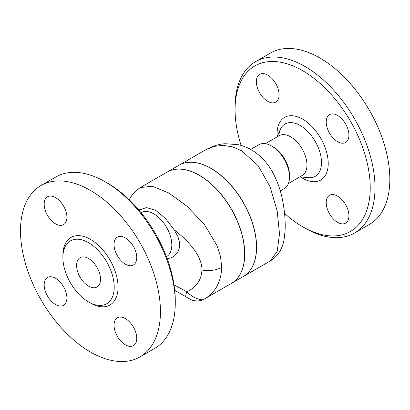 <?xml version="1.0" encoding="UTF-8"?>
<svg xmlns="http://www.w3.org/2000/svg" width="410" height="410" viewBox="0 0 410 410"><rect width="100%" height="100%" fill="white"/><g stroke="black" fill="none" stroke-linecap="round" stroke-linejoin="round"><path stroke-width="0.61" d="M205.825 149.737L214.03 146.39L223.055 145.355L232.414 146.811L241.68 150.813L258.09 165.584L270.098 186.842L277.17 210.904L279.507 233.879L277.175 251.427L270.098 261.067L243.284 276.545A64.278 37.11 60 0 0 253.139 225.039A64.278 37.11 60 0 0 211.15 168.402A64.278 37.11 60 0 0 179.011 165.22L205.825 149.737C212.949 145.939 219.452 143.936 225.336 143.731L238.138 144.663C244.288 146.042 249.992 148.589 255.245 152.315C262.174 157.337 267.838 163.749 272.235 171.544C277.498 181.097 281.091 191.429 283.002 202.525C284.832 212.877 285.524 222.379 285.073 231.02L284.181 238.984C283.054 245.846 279.769 255.22 270.098 261.067M241.106 145.427A95.566 55.176 60 0 1 235.068 109.706A95.566 55.176 60 0 1 302.647 70.689A95.566 55.176 60 0 1 370.22 187.739A95.566 55.176 60 0 1 302.647 226.75A95.566 55.176 60 0 1 284.55 213.456M302.647 226.75L305.035 228.134A98.948 57.128 -120 0 0 354.517 233.034A98.948 57.128 -120 0 0 369.682 153.74A98.948 57.128 -120 0 0 305.04 66.548A98.948 57.128 -120 0 0 255.563 61.649A98.948 57.128 -120 0 0 235.068 106.943L235.068 109.706M256.352 81.662A16.067 9.276 60 0 1 259.684 74.307A16.067 9.276 60 0 1 272.066 78.612A16.067 9.276 60 0 1 279.082 94.782A16.067 9.276 60 0 1 275.751 102.141A16.067 9.276 60 0 1 263.369 97.836A16.067 9.276 60 0 1 256.352 81.662M348.936 215.778A16.067 9.276 60 0 1 345.609 223.137A16.067 9.276 60 0 1 333.228 218.832A16.067 9.276 60 0 1 326.211 202.658A16.067 9.276 60 0 1 329.543 195.303A16.067 9.276 60 0 1 341.925 199.608A16.067 9.276 60 0 1 348.936 215.778M337.573 115.435A16.067 9.276 60 0 1 348.069 129.596A16.067 9.276 60 0 1 345.609 142.47A16.067 9.276 60 0 1 337.573 141.675A16.067 9.276 60 0 1 327.077 127.515A16.067 9.276 60 0 1 329.543 114.641A16.067 9.276 60 0 1 337.573 115.435M255.563 61.649L270.395 53.085A98.948 57.128 60 0 1 319.867 57.984A98.948 57.128 60 0 1 384.508 145.176A98.948 57.128 60 0 1 369.348 224.47M265.398 143.664L279.184 135.705A23.006 13.279 60 0 1 290.685 136.843A23.006 13.279 60 0 1 305.711 157.117A23.006 13.279 60 0 1 302.19 175.547L288.404 183.506M250.674 149.435L258.864 144.704A25.374 14.647 60 0 1 271.548 145.96L271.548 145.96A25.374 14.647 60 0 1 289.491 177.033A25.374 14.647 60 0 1 284.238 188.646L280.281 190.932M271.548 145.96L273.224 146.929A23.006 13.279 60 0 1 289.491 175.101L289.491 177.033M166.445 256.655L166.562 256.588A25.374 14.647 -120 0 0 170.452 236.257A25.374 14.647 -120 0 0 153.873 213.897A25.374 14.647 -120 0 0 141.189 212.641L141.076 212.708M138.898 210.079L146.529 207.568L155.872 210.443L165.609 218.699L174.214 229.851L177.791 236.242L179.559 242.192L179.616 247.22L177.853 252.258L174.235 256.163L171.4 257.721L167.244 258.782M174.214 229.851C189.133 241.475 202.14 256.255 201.945 270.031C201.418 279.989 196.395 287.256 186.888 291.828L174.045 284.801M189.891 299.069L174.747 290.326L189.891 299.069A14.376 14.376 120 0 0 189.907 299.08C191.05 300.53 199.824 302.313 204.165 299.131L204.216 299.1C215.311 292.668 221.149 282.07 221.728 267.31L220.534 256.609L217.044 245.703L204.549 224.757L187.324 206.502L168.689 192.915L152.233 186.232L140.24 187.606L136.105 190.563L132.035 195.027L129.237 199.757M138.39 209.489L139.328 209.71M88.555 286.139A16.912 9.763 60 0 1 77.505 271.23A16.912 9.763 60 0 1 80.099 257.68A16.912 9.763 60 0 1 97.011 267.443A16.912 9.763 60 0 1 97.011 286.974A16.912 9.763 60 0 1 88.555 286.139M40.995 185.53L55.827 176.966A98.948 57.128 60 0 1 105.298 181.866L105.298 181.866A98.948 57.128 60 0 1 175.27 303.057A98.948 57.128 60 0 1 154.775 348.351L139.943 356.915A98.948 57.128 60 0 1 40.995 299.787A98.948 57.128 60 0 1 40.995 185.53A98.948 57.128 60 0 1 90.466 190.43A98.948 57.128 60 0 1 155.113 277.626A98.948 57.128 60 0 1 139.943 356.915M107.692 183.249L105.298 181.866L107.692 183.249A95.566 55.176 -120 0 1 175.27 300.294L175.27 303.057M88.555 242.705A36.28 20.946 60 0 1 112.258 274.674A36.28 20.946 60 0 1 106.697 303.748A36.28 20.946 60 0 1 70.412 282.803A36.28 20.946 60 0 1 70.412 240.906A36.28 20.946 60 0 1 88.555 242.705M125.398 264.173A16.067 9.276 60 0 1 114.897 250.018A16.067 9.276 60 0 1 117.362 237.139A16.067 9.276 60 0 1 125.398 237.933A16.067 9.276 60 0 1 135.894 252.094A16.067 9.276 60 0 1 133.429 264.973A16.067 9.276 60 0 1 125.398 264.173M114.036 325.161A16.067 9.276 60 0 1 117.362 317.801A16.067 9.276 60 0 1 129.744 322.111A16.067 9.276 60 0 1 136.761 338.281A16.067 9.276 60 0 1 133.429 345.635A16.067 9.276 60 0 1 121.047 341.33A16.067 9.276 60 0 1 114.036 325.161M55.54 278.267A16.067 9.276 60 0 1 66.036 292.427A16.067 9.276 60 0 1 63.576 305.301A16.067 9.276 60 0 1 55.54 304.507A16.067 9.276 60 0 1 45.044 290.347A16.067 9.276 60 0 1 47.504 277.473A16.067 9.276 60 0 1 55.54 278.267M66.902 217.285A16.067 9.276 60 0 1 63.576 224.639A16.067 9.276 60 0 1 51.194 220.334A16.067 9.276 60 0 1 44.177 204.165A16.067 9.276 60 0 1 47.504 196.805A16.067 9.276 60 0 1 59.891 201.115A16.067 9.276 60 0 1 66.902 217.285M231.383 283.418A64.278 37.11 -120 0 0 231.445 283.382A64.278 37.11 -120 0 0 241.3 231.875A64.278 37.11 -120 0 0 199.306 175.239A64.278 37.11 -120 0 0 167.172 172.056A64.278 37.11 -120 0 0 167.111 172.087M231.445 283.382L243.166 276.617A64.278 37.11 -120 0 0 253.021 225.11A64.278 37.11 -120 0 0 211.027 168.469A64.278 37.11 -120 0 0 178.893 165.286L167.172 172.056M185.981 296.814A14.376 2.301 -60 0 1 186.888 291.828C193.453 298.424 202.186 301.16 204.216 299.1L231.327 283.454A64.278 37.11 60 0 0 241.177 231.947A64.278 37.11 60 0 0 199.188 175.306A64.278 37.11 60 0 0 167.049 172.123L140.24 187.606M189.907 299.08A14.376 14.376 120 0 0 204.108 299.162M300.52 176.925A36.172 20.884 -120 0 0 328.2 164.707A36.172 20.884 -120 0 0 302.647 119.187A36.172 20.884 -120 0 0 277.155 136.463M278.836 135.905A30.222 17.445 60 0 1 280.399 129.314A30.222 17.445 60 0 1 300.135 125.496A30.222 17.445 60 0 1 321.091 157.45A30.222 17.445 60 0 1 308.32 177.689L299.905 176.869M221.728 267.31A19.449 11.234 -179.9 0 1 201.945 270.031M89.493 302.472A38.986 22.509 -120 0 0 118.034 287.697A38.986 22.509 -120 0 0 90.466 239.389A38.986 22.509 -120 0 0 62.914 256.44M369.343 224.47L354.512 233.034M276.904 137.022L280.399 129.314M204.159 299.131L204.513 298.931"/></g></svg>
